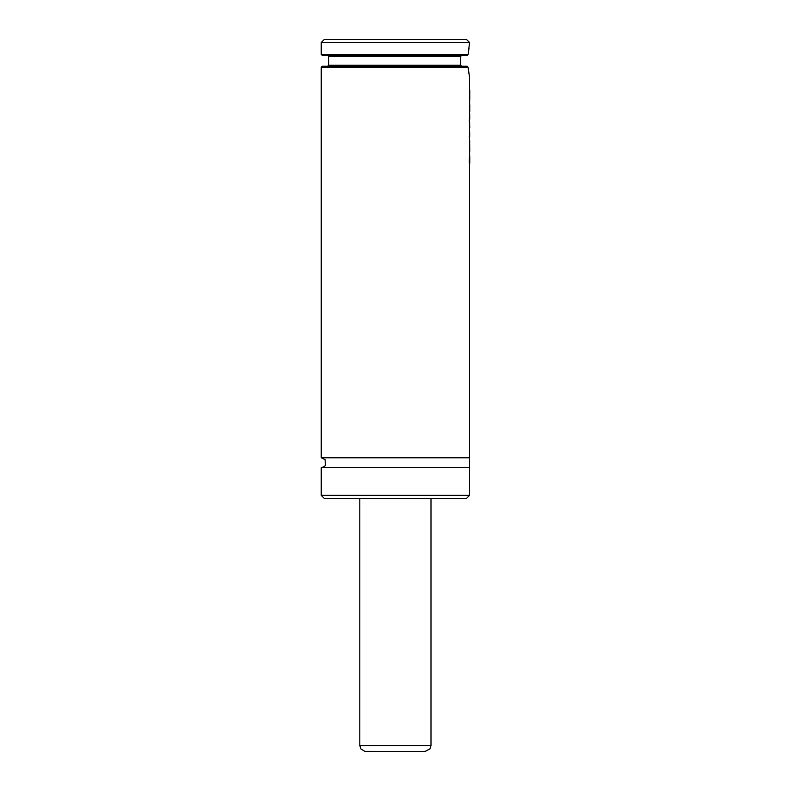 <?xml version="1.0" encoding="UTF-8"?>
<svg xmlns="http://www.w3.org/2000/svg" width="791" height="791" viewBox="0 0 791 791"><rect width="100%" height="100%" fill="white"/><g stroke="black" fill="none" stroke-linecap="round" stroke-linejoin="round"><path stroke-width="1.19" d="M324.211 39.55L466.591 39.55L469.557 42.516L321.245 42.516L324.211 39.55M468.143 54.381L467.254 55.37L322.234 55.37L321.245 54.381L468.143 54.381L469.557 42.516M469.023 48.132L468.242 53.383M460.589 65.258L328.66 65.258L328.66 56.359L460.659 56.359L461.756 55.37L460.659 56.359L460.589 65.258L461.667 66.246M469.557 162.284L469.557 457.791L321.245 457.791L321.245 67.235L322.234 66.246L467.184 66.246L468.054 67.235L468.806 73.237M321.245 67.235L468.054 67.235L469.557 77.123L469.557 161.7L469.557 82.304M469.557 457.791L469.557 467.679L321.245 467.679L324.409 466.532L325.388 465.434L325.091 459.63L321.245 457.791M469.557 495.364L321.245 495.364L324.211 498.33L466.591 498.33L469.557 495.364L469.557 467.679M469.557 90.174L469.557 87.326M469.557 93.12L469.557 89.353M469.735 94.544L469.755 93.12M469.557 94.05L469.666 95.958M469.557 98.549L469.676 94.05M469.745 99.864L469.676 98.549M469.557 99.29L469.755 111.511M469.557 110.592L469.666 99.29M469.755 111.571L469.666 110.592L469.557 111.571M469.755 104.798L469.755 111.462M469.459 112.826L469.696 111.798M469.666 113.617L469.755 119.105L469.557 113.617M469.557 118.156L469.29 121.33M469.557 122.111L469.755 127.588M469.557 126.629L469.676 122.111M469.557 129.052L469.557 128.073M469.676 131.79L469.676 137.199L469.557 131.79M469.557 151.002L469.755 163.203M469.281 162.284L469.676 151.002M469.755 163.253L469.676 162.284L469.557 163.253M469.755 156.519L469.755 163.144M469.735 151.476L469.656 141.648M469.755 150.458L469.538 137.555M469.755 142.103L469.34 136.734M430.996 498.33L430.996 745.518L359.806 745.518L360.854 748.889L364.898 751.391L424.51 751.45M321.245 54.381L321.245 42.516M328.66 56.359L327.672 55.37M328.66 65.258L327.672 66.246M321.245 495.364L321.245 467.679M469.755 99.478L469.755 94.999M469.755 93.279L469.755 90.134M359.806 745.518L359.806 498.33M430.996 745.518L429.948 748.889L425.064 751.45"/></g></svg>
